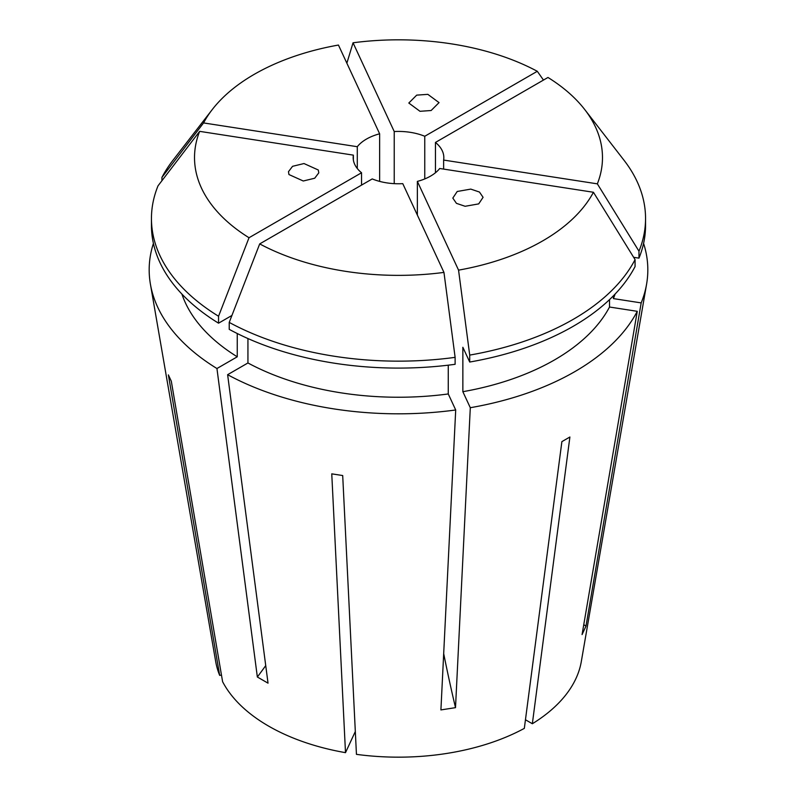 <?xml version="1.0" encoding="UTF-8"?>
<svg xmlns="http://www.w3.org/2000/svg" width="797" height="797" viewBox="0 0 797 797"><rect width="100%" height="100%" fill="white"/><g stroke="black" fill="none" stroke-linecap="round" stroke-linejoin="round"><path stroke-width="1.2" d="M318.302 170L318.78 172.859L314.705 178.229L303.268 180.999L288.952 174.543L288.474 171.684L292.559 166.314L303.986 163.544L318.302 170M419.989 111.301L408.811 103.032L416.701 95.132L427.85 94.355L439.037 102.614L431.137 110.514L419.989 111.301M457.209 191.489L470.778 189.108L479.465 192.047L483.082 197.307L478.698 203.893L465.119 206.284L456.442 203.345L452.816 198.084L457.209 191.489M643.587 243.434A249.322 143.948 180 0 1 646.586 284.17A249.322 143.948 180 0 1 641.177 302.9L585.974 626.163L582.069 634.591L637.261 311.318A249.322 143.948 180 0 1 470.3 407.715L455.505 707.656L440.91 709.918L455.705 409.977A249.322 143.948 180 0 1 227.623 374.69L247.937 362.964L247.937 338.546M265.73 665.595A377.758 218.099 -60 0 1 257.351 677.002L268.031 683.168L227.623 374.69M646.586 284.17L581.292 661.64A183.708 106.061 180 0 1 532.346 723.746L569.895 437.005L561.885 441.628L524.326 728.378A183.708 106.061 180 0 1 356.448 754.351L342.7 475.54L331.761 473.846L345.5 752.657A183.708 106.061 180 0 1 268.599 726.097A183.708 106.061 180 0 1 222.602 681.694L171.305 381.205L168.376 374.889L219.673 675.378L221.476 675.099M361.549 185.093L361.549 172.76A45.329 26.171 0 0 1 353.171 157.597A45.329 26.171 0 0 1 353.37 155.136L353.37 160.067M379.631 181.397L379.631 133.796A45.329 26.171 0 0 0 357.285 146.708L357.285 168.486M424.761 178.926L424.761 136.267A45.329 26.171 0 0 0 394.226 131.545L394.226 183.649M532.346 723.746L525.462 719.771M379.631 133.796L338.446 45.05A203.982 117.767 180 0 0 212.291 109.518L172.969 160.277A247.05 142.633 180 0 0 161.93 177.402L161.93 180.71M357.285 146.708L203.564 122.927A203.982 117.767 180 0 1 212.291 109.518M353.37 155.136L199.649 131.356L158.025 185.821A247.05 142.633 180 0 0 151.45 218.508L151.45 225.451A247.05 142.633 180 0 0 218.547 323.183L218.547 316.24A247.05 142.633 180 0 1 151.45 218.508M218.547 316.24L249.023 237.735A203.982 117.767 180 0 1 199.649 131.356M249.023 237.735L361.549 172.76M443.63 169.094L443.63 160.067A45.329 26.171 0 0 0 443.829 157.597A45.329 26.171 0 0 0 435.451 142.434L435.451 172.76M417.369 215.1L417.369 181.397A45.329 26.171 0 0 0 439.715 168.486L593.436 192.266A203.982 117.767 180 0 1 458.554 270.143L469.712 355.093L469.712 362.037L462.858 347.283L462.858 391.696L470.3 407.715M372.239 178.926A45.329 26.171 0 0 0 402.774 183.649L443.959 272.405A203.982 117.767 180 0 1 259.702 243.902L372.239 178.926M417.369 181.397L458.554 270.143M219.673 675.378A183.708 106.061 180 0 1 215.708 661.64L150.414 284.17A249.322 143.948 180 0 1 153.413 243.434M257.351 677.002L216.943 368.523A249.322 143.948 180 0 1 150.414 284.17M216.943 368.523L237.257 356.797A220.61 127.371 180 0 1 181.905 294.063M237.257 356.797L237.257 333.525M231.927 315.453L218.547 323.183M203.564 122.927L161.93 177.402M394.226 131.545L353.041 42.789A203.982 117.767 180 0 1 537.298 71.292L543.464 80.069M424.761 136.267L537.298 71.292M615.095 294.063A220.61 127.371 180 0 1 613.421 298.606L641.177 302.9M609.516 299.632L609.516 307.024L637.261 311.318M609.516 307.024A220.61 127.371 180 0 1 462.858 391.696M613.421 295.797L613.421 298.606M435.451 142.434L547.977 77.468A203.982 117.767 180 0 1 584.709 109.518L624.031 160.277A247.05 142.633 180 0 1 645.55 218.508L645.55 225.451A247.05 142.633 180 0 1 638.975 258.138L633.645 257.311M593.436 192.266L635.07 259.623L635.07 266.567A247.05 142.633 180 0 1 469.712 362.037M645.55 218.508A247.05 142.633 180 0 1 638.975 251.194L638.975 258.138M635.07 259.623A247.05 142.633 180 0 1 469.712 355.093M584.709 109.518A203.982 117.767 180 0 1 597.351 183.848L638.975 251.194M443.63 160.067L597.351 183.848M353.041 42.789L346.864 63.202M448.263 365.165L448.263 393.957L455.705 409.977M448.263 393.957A220.61 127.371 180 0 1 247.937 362.964M443.959 272.405L455.117 357.355L455.117 364.299A247.05 142.633 180 0 1 229.227 329.35L229.227 322.406L259.702 243.902M455.117 357.355A247.05 142.633 180 0 1 229.227 322.406M345.5 752.657L355.323 731.497M443.69 653.62A377.758 79.83 -98.8 0 0 455.505 707.656M583.773 624.599A377.758 297.929 -155.1 0 0 585.974 626.163"/></g></svg>
